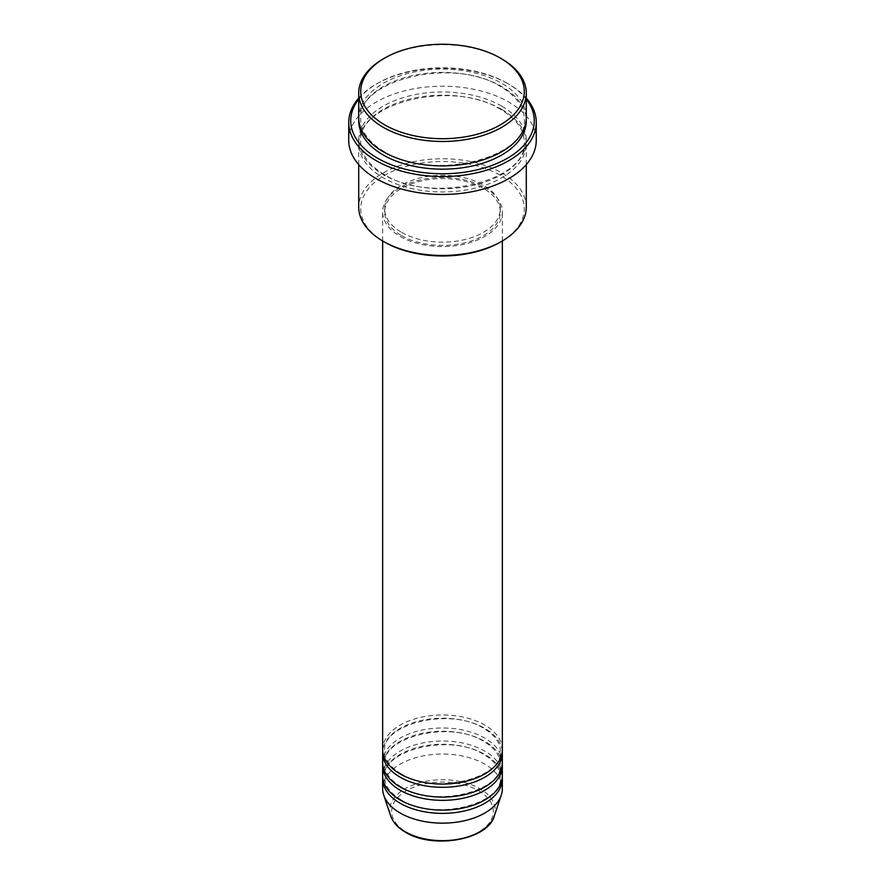 <?xml version="1.0" encoding="UTF-8"?>
<svg xmlns="http://www.w3.org/2000/svg" width="885" height="885" viewBox="0 0 885 885"><rect width="100%" height="100%" fill="white"/><g stroke="black" fill="none" stroke-linecap="round" stroke-linejoin="round"><path stroke-width="0.66" stroke-dasharray="4.42 3.32" d="M502.348 749.506A59.848 34.548 0 0 0 484.814 725.081A59.848 34.548 0 0 0 419.601 717.591A59.848 34.548 0 0 0 382.652 749.506M502.282 751.133A59.848 34.548 0 0 0 484.814 728.333A59.848 34.548 0 0 0 420.906 720.545A59.848 34.548 0 0 0 382.718 751.133M502.348 762.538A59.848 34.548 0 0 0 484.814 738.112A59.848 34.548 0 0 0 419.601 730.612A59.848 34.548 0 0 0 382.652 762.538M502.282 764.164A59.848 34.548 0 0 0 484.814 741.364A59.848 34.548 0 0 0 420.906 733.577A59.848 34.548 0 0 0 382.718 764.164M502.348 775.57A59.848 34.548 0 0 0 484.814 751.133A59.848 34.548 0 0 0 419.601 743.643A59.848 34.548 0 0 0 382.652 775.57M502.282 777.196A59.848 34.548 0 0 0 484.814 754.396A59.848 34.548 0 0 0 420.906 746.597A59.848 34.548 0 0 0 382.718 777.196M384.665 242.136A81.785 47.226 180 0 1 384.665 175.352A81.785 47.226 180 0 1 500.335 175.352A81.785 47.226 180 0 1 500.335 242.136M526.287 207.112A83.787 48.376 0 0 0 501.74 172.907A83.787 48.376 0 0 0 410.441 162.431A83.787 48.376 0 0 0 358.713 207.112M526.287 99.186A91.763 52.978 0 0 0 507.393 83.323A91.763 52.978 0 0 0 507.382 83.323L508.798 84.141A93.755 54.129 180 0 1 526.287 98.124M526.287 117.528A83.787 48.376 0 0 0 501.74 83.323A83.787 48.376 0 0 0 410.441 72.847A83.787 48.376 0 0 0 358.713 117.528M501.74 109.386A83.787 48.376 0 0 0 410.441 98.899A83.787 48.376 0 0 0 358.713 143.591A83.787 48.376 0 0 0 383.26 177.796A83.787 48.376 0 0 0 474.559 188.284A83.787 48.376 0 0 0 526.287 143.591A83.787 48.376 0 0 0 501.74 109.386M400.186 236.439A59.848 34.548 0 0 0 465.399 243.928A59.848 34.548 0 0 0 502.348 212.002A59.848 34.548 0 0 0 484.814 187.576A59.848 34.548 0 0 0 419.601 180.075A59.848 34.548 0 0 0 382.652 212.002A59.848 34.548 0 0 0 400.186 236.439M401.591 235.62A57.846 33.398 0 0 0 464.636 242.855A57.846 33.398 0 0 0 500.346 212.002A57.846 33.398 0 0 0 483.409 188.383A57.846 33.398 0 0 0 420.364 181.148A57.846 33.398 0 0 0 384.654 212.002A57.846 33.398 0 0 0 401.591 235.62M401.591 232.357A57.846 33.398 0 0 0 464.636 239.603A57.846 33.398 0 0 0 500.346 208.749A57.846 33.398 0 0 0 483.409 185.131A57.846 33.398 0 0 0 420.364 177.885A57.846 33.398 0 0 0 384.654 208.749A57.846 33.398 0 0 0 401.591 232.357M536.255 140.339A93.755 54.129 0 0 0 508.798 102.063A93.755 54.129 0 0 0 406.624 90.325A93.755 54.129 0 0 0 348.745 140.339M502.348 788.601A59.848 34.548 0 0 0 484.814 764.164A59.848 34.548 0 0 0 419.601 756.675A59.848 34.548 0 0 0 382.652 788.601M383.26 58.897A83.787 48.376 180 0 1 501.74 58.897M358.713 98.124A93.755 54.129 180 0 1 376.202 84.141A93.755 54.129 180 0 1 508.798 84.141L507.393 83.323A91.763 52.978 0 0 0 377.607 83.323A91.763 52.978 0 0 0 358.713 99.186M478.442 790.648A50.832 29.349 180 0 1 478.442 832.154A50.832 29.349 180 0 1 406.558 832.154A50.832 29.349 180 0 1 406.558 790.648A50.832 29.349 180 0 1 478.442 790.648M494.306 815.97A52.757 30.455 0 0 0 479.803 788.657A52.757 30.455 0 0 0 417.764 783.291A52.757 30.455 0 0 0 390.694 815.97M358.768 119.165A83.787 48.376 180 0 1 411.746 75.789A83.787 48.376 180 0 1 501.74 86.586A83.787 48.376 180 0 1 526.232 119.165M501.74 106.134A83.787 48.376 0 0 0 383.26 106.134A83.787 48.376 0 0 0 383.26 174.544A83.787 48.376 0 0 0 501.74 174.544A83.787 48.376 0 0 0 501.74 106.134M401.182 773.844C390.252 767.24 384.743 759.673 384.654 751.133C381.225 724.129 450.553 706.717 483.818 728.432C494.748 735.037 500.257 742.603 500.346 751.133C503.775 778.147 434.447 795.56 401.182 773.844M401.182 786.876C390.252 780.271 384.743 772.705 384.654 764.164C381.225 737.161 450.553 719.748 483.818 741.464C494.748 748.068 500.257 755.635 500.346 764.164C503.775 791.179 434.447 808.58 401.182 786.876M401.182 799.907C390.252 793.303 384.743 785.736 384.654 777.196C381.225 750.192 450.553 732.78 483.818 754.496C494.748 761.089 500.257 768.667 500.346 777.196C503.775 804.2 434.447 821.612 401.182 799.907M384.256 151.634C368.757 142.319 360.903 131.5 360.715 119.165C356.212 80.281 453.784 56.164 500.744 86.686C516.243 96 524.097 106.82 524.285 119.165C528.788 158.039 431.216 182.155 384.256 151.634M500.744 109.486C453.784 78.975 356.212 103.091 360.715 141.965C360.903 154.3 368.757 165.13 384.256 174.445C431.216 204.955 528.788 180.839 524.285 141.965C524.097 129.63 516.243 118.8 500.744 109.486M502.348 240.974L502.348 212.002M500.346 212.002L500.346 208.749M526.287 164.632L526.287 143.591M358.713 164.632L358.713 143.591M384.654 212.002L384.654 208.749M382.652 240.974L382.652 212.002M377.607 83.323L376.202 84.141"/><path stroke-width="1.33" d="M382.652 240.974L382.652 749.506A59.848 34.548 0 0 0 400.186 773.944A59.848 34.548 0 0 0 465.399 781.433A59.848 34.548 0 0 0 502.348 749.506L502.348 240.974M382.718 751.133A59.848 34.548 0 0 0 382.652 752.77A59.848 34.548 0 0 0 400.186 777.196A59.848 34.548 0 0 0 465.399 784.685A59.848 34.548 0 0 0 502.348 752.77A59.848 34.548 0 0 0 502.282 751.133M382.652 752.77L382.652 762.538A59.848 34.548 0 0 0 400.186 786.975A59.848 34.548 0 0 0 465.399 794.464A59.848 34.548 0 0 0 502.348 762.538L502.348 752.77M382.718 764.164A59.848 34.548 0 0 0 382.652 765.79A59.848 34.548 0 0 0 400.186 790.228A59.848 34.548 0 0 0 465.399 797.717A59.848 34.548 0 0 0 502.348 765.79A59.848 34.548 0 0 0 502.282 764.164M382.652 765.79L382.652 775.57A59.848 34.548 0 0 0 400.186 799.996A59.848 34.548 0 0 0 465.399 807.485A59.848 34.548 0 0 0 502.348 775.57L502.348 765.79M382.718 777.196A59.848 34.548 0 0 0 382.652 778.822A59.848 34.548 0 0 0 400.186 803.259A59.848 34.548 0 0 0 465.399 810.748A59.848 34.548 0 0 0 502.348 778.822A59.848 34.548 0 0 0 502.282 777.196M384.665 124.862A81.785 47.226 0 0 0 500.335 124.862A81.785 47.226 0 0 0 500.335 58.078L501.74 58.897A83.787 48.376 180 0 1 526.287 93.102A83.787 48.376 180 0 1 474.559 137.794A83.787 48.376 180 0 1 383.26 127.307A83.787 48.376 180 0 1 358.713 93.102A83.787 48.376 180 0 1 383.26 58.897L384.665 58.078A81.785 47.226 0 0 0 384.665 124.862M501.74 241.317L500.335 242.136A81.785 47.226 180 0 1 384.665 242.136L383.26 241.317A83.787 48.376 0 0 0 501.74 241.317A83.787 48.376 0 0 0 526.287 207.112L526.287 164.632M358.713 99.186A91.763 52.978 0 0 0 377.618 158.249A91.763 52.978 0 0 0 494.527 164.433A91.763 52.978 0 0 0 526.287 99.186M526.287 98.124A93.755 54.129 180 0 1 536.255 122.418A93.755 54.129 180 0 1 478.376 172.431A93.755 54.129 180 0 1 376.202 160.694A93.755 54.129 180 0 1 348.745 122.418A93.755 54.129 180 0 1 358.713 98.124M358.713 93.102L358.713 117.528A83.787 48.376 0 0 0 383.26 151.733A83.787 48.376 0 0 0 474.559 162.22A83.787 48.376 0 0 0 526.287 117.528L526.287 93.102M348.745 122.418L348.745 140.339A93.755 54.129 0 0 0 376.202 178.615A93.755 54.129 0 0 0 478.376 190.341A93.755 54.129 0 0 0 536.255 140.339L536.255 122.418M382.652 778.822L382.652 788.601A59.848 34.548 0 0 0 383.736 795.15A59.848 34.548 0 0 0 400.186 813.027A59.848 34.548 0 0 0 460.034 821.634A59.848 34.548 0 0 0 501.264 795.15A59.848 34.548 0 0 0 502.348 788.601L502.348 778.822M501.74 58.897L500.335 58.078A81.785 47.226 0 0 0 384.665 58.078M358.713 164.632L358.713 207.112A83.787 48.376 0 0 0 383.26 241.317L384.665 242.136M405.197 831.734A52.757 30.455 0 0 0 457.954 839.323A52.757 30.455 0 0 0 494.306 815.97C487.945 840.02 432.931 849.434 405.562 832.254C397.907 827.807 392.951 822.386 390.694 815.97A52.757 30.455 0 0 0 405.197 831.734M526.232 119.165A83.787 48.376 180 0 1 475.865 165.163A83.787 48.376 180 0 1 383.26 154.997A83.787 48.376 180 0 1 358.768 119.165M494.306 815.97L501.264 795.15M390.694 815.97L383.736 795.15"/></g></svg>
